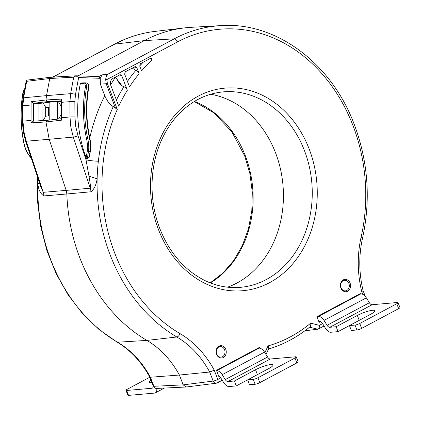 <?xml version="1.0" encoding="UTF-8"?>
<svg xmlns="http://www.w3.org/2000/svg" width="421" height="421" viewBox="0 0 421 421"><rect width="100%" height="100%" fill="white"/><g stroke="black" fill="none" stroke-linecap="round" stroke-linejoin="round"><path stroke-width="0.63" d="M247.643 354.229L246.427 354.335M253.253 379.347L247.637 379.842L249.516 384.747L255.131 384.257L253.253 379.347A3.568 0.674 159.1 0 0 257.936 377.758L294.968 358.013A3.568 0.674 159.1 0 0 296.263 356.919A3.568 0.674 159.1 0 0 295.574 356.782L270.308 359.002A3.568 1.937 61.9 0 1 267.567 357.019L264.525 352.124A7.136 3.873 -118.1 0 0 259.041 348.156L257.82 348.262M216.626 370.727L216.715 370.717A7.136 3.873 61.9 0 1 222.204 374.69L225.246 379.584A3.568 1.937 -118.1 0 0 227.987 381.568L234.371 381.005L236.244 385.915L229.15 386.541A7.136 3.873 61.9 0 1 223.667 382.568L220.62 377.674A3.568 1.937 -118.1 0 0 218.562 375.79M216.715 370.717L259.041 348.156M234.371 381.005L255.531 369.722A11.599 2.189 -20.9 0 1 266.598 365.381A11.599 2.189 -20.9 0 1 272.992 364.996A11.599 2.189 -20.9 0 1 268.798 368.559L236.244 385.915M255.131 384.257A3.568 0.674 -20.9 0 0 259.815 382.668L296.847 362.923A3.568 0.674 -20.9 0 0 298.136 361.828L296.263 356.919M355.061 325.065L349.451 325.559L351.325 330.469L356.94 329.975L355.061 325.065A3.568 0.674 159.1 0 0 359.75 323.475L396.782 303.73A3.568 0.674 159.1 0 0 398.071 302.636A3.568 0.674 159.1 0 0 397.387 302.499L372.122 304.72A3.568 1.937 61.9 0 1 369.38 302.736L366.333 297.842A7.136 3.873 -118.1 0 0 360.85 293.874M318.802 321.486L319.692 321.407A3.568 1.937 -118.1 0 1 322.433 323.391L325.48 328.285A7.136 3.873 61.9 0 0 330.964 332.258L338.058 331.632L336.179 326.722L357.34 315.445A11.599 2.189 -20.9 0 1 368.412 311.098A11.599 2.189 -20.9 0 1 374.806 310.714A11.599 2.189 -20.9 0 1 370.612 314.276L338.058 331.632M317.308 316.545L318.529 316.434A7.136 3.873 61.9 0 1 324.012 320.407L327.059 325.301A3.568 1.937 -118.1 0 0 329.801 327.285L336.179 326.722M318.529 316.434L360.508 294.053M356.94 329.975A3.568 0.674 -20.9 0 0 361.628 328.385L398.661 308.64A3.568 0.674 -20.9 0 0 399.95 307.546L398.071 302.636M156.728 388.436L156.728 388.451A7.136 3.873 61.9 0 1 155.391 392.851A7.136 3.873 61.9 0 1 154.539 393.098L128.563 395.382A3.568 0.674 -20.9 0 1 127.873 395.245L125.995 390.335A3.568 0.674 159.1 0 1 127.289 389.241L149.818 377.227M125.995 390.335A3.568 0.674 159.1 0 0 126.684 390.472L151.949 388.251A3.568 1.937 -118.1 0 0 152.376 388.125A3.568 1.937 -118.1 0 0 153.044 385.931L152.97 385.473M150.955 380.2A11.599 2.189 -20.9 0 0 149.26 382.257A11.599 2.189 -20.9 0 0 151.897 382.652M227.566 287.18A99.014 81.053 85 0 0 275.639 153.065A99.014 81.053 85 0 0 210.611 94.257A99.014 81.053 85 0 1 275.639 153.065A99.014 81.053 85 0 1 227.566 287.18M363.097 290.674L361.728 291.564A98.772 80.853 85 0 1 361.118 237.081A160.796 131.631 -95 0 0 353.087 125.863A160.796 131.631 -95 0 0 177.515 41.911C176.62 39.974 175.52 38.953 174.21 38.843L144.256 40.616L78.143 75.864L144.256 40.616L114.549 44.168C127.363 37.353 140.809 33.101 154.881 31.417L154.881 31.417A164.364 134.552 85 0 0 114.938 44.052L52.988 77.08M177.515 41.911L106.897 79.564L107.313 83.332L117.291 109.423L113.275 106.534C110.223 105.229 107.381 101.614 104.761 95.688L100.34 84.132L100.266 78.227L102.087 74.838L107.381 74.47C106.555 75.254 105.987 76.901 105.682 79.422L106.897 79.564C106.866 76.817 107.029 75.117 107.381 74.47L174.21 38.843A164.364 134.552 -95 0 1 220.82 25.618L191.123 27.323A165.269 135.294 -95 0 0 144.256 40.616A165.269 135.294 -95 0 1 184.419 27.912L154.881 31.417M31.059 122.858L45.968 121.964L47.362 120.306L33.448 121.122L33.37 103.313L31.096 101.745L31.059 122.858L33.448 121.122M61.592 118.659L47.362 120.306L45.968 121.964L49.183 139.272L45.968 121.964L61.608 120.169L61.508 102.329L69.923 101.645L70.633 93.662L46.536 95.625L45.957 99.987L31.096 101.745M113.275 106.534A164.364 134.552 85 0 0 98.361 161.211A164.364 134.552 85 0 0 97.13 178.83L88.973 176.152C91.462 190.834 90.236 187.071 90.278 188.187L66.186 190.387L66.834 193.981L66.186 190.387L49.183 139.272L73.286 137.088L70.849 127.184L69.997 116.964L61.587 117.727M39.374 182.461L37.858 184.04A164.364 134.552 85 0 0 50.752 259.773A164.364 134.552 85 0 0 117.559 342.21A95.204 77.932 -95 0 1 150.418 377.237L179.409 375.048L183.167 384.868L179.409 375.048A94.299 77.196 85 0 0 146.892 340.415L176.836 337A95.204 77.932 85 0 1 209.695 372.027L214.247 370.196L217.804 379.489A3.568 1.937 61.9 0 1 217.441 382.821A3.568 3.568 0 0 1 216.21 383.21A3.568 2.9 -97.2 0 1 213.158 381.079L209.695 372.027L179.409 375.048A94.299 77.196 85 0 0 146.892 340.415A165.269 135.294 -95 0 1 79.716 257.526A165.269 135.294 -95 0 1 66.834 193.981L90.931 191.792C94.13 189.303 96.193 184.982 97.13 178.83A164.364 134.552 -95 0 0 110.023 254.563A164.364 134.552 -95 0 0 176.836 337A3.568 1.768 -59.6 0 0 180.035 333.621A160.796 131.631 -95 0 1 117.291 109.423M216.21 383.21L186.214 387.004L183.167 384.868L186.029 387.02L187.061 386.731M51.141 77.185L50.525 77.332L49.72 78.516L46.536 95.625L49.72 78.516L50.525 77.332L76.085 75.801M80.337 83.647L83.516 83.474A0.895 0.726 -93.2 0 1 84.168 82.826L80.99 83L80.337 83.647A112.749 92.299 85 0 0 86.158 157.775L86.247 157.986A174.478 142.83 85 0 0 86.031 159.827L88.973 176.152L86.031 159.827L77.996 135.678L75.722 126.432L74.927 116.891L74.854 101.572L75.496 94.388A3.568 0.663 10.6 0 0 70.633 93.662L73.707 77.185L49.72 78.516L26.681 81.316L26.312 80.274L27.118 80.106M30.901 105.024L22.897 105.776L23.613 97.793A3.568 0.663 10.6 0 0 22.992 98.04L26.312 80.274M61.508 100.829L47.278 101.629L45.957 99.987L47.278 101.629L33.37 103.313L38.9 103.503L38.974 120.801M61.503 101.335L52.741 101.829L47.278 101.629L52.741 101.829L38.9 103.503M38.074 178.557A164.364 134.552 -95 0 0 37.858 184.04C38.595 190.045 40.611 194.007 43.905 195.923A10.704 8.867 85.2 0 0 43.258 192.323L26.26 141.224A3.568 0.574 161.6 0 1 25.618 141.109L40.737 186.561L43.258 192.323L66.186 190.387L49.183 139.272L26.26 141.224L23.823 131.32L22.971 121.095L30.97 120.417M220.767 377.911L217.804 379.489A3.568 0.674 -20.9 0 1 213.158 381.079L183.167 384.868L153.881 386.289L150.418 377.237L149.755 377.053L153.228 386.146A3.568 0.674 -20.9 0 0 153.881 386.289A3.568 2.942 87.2 0 0 156.738 388.436L186.029 387.02M31.149 157.749L30.28 156.717C27.344 153.212 25.323 149.023 24.223 144.15A112.581 92.157 85 0 1 22.981 93.188L24.565 89.594M22.981 93.188L22.829 93.246C20.045 110.191 20.461 127.158 24.065 144.14L24.223 144.15M260.246 348.304L259.82 347.193L216.468 370.312L218.836 376.5M319.35 322.907L316.981 316.718L360.339 293.605M152.076 60.035A160.796 131.631 -95 0 0 141.556 70.865L139.714 66.055L140.409 63.713L151.265 57.924L152.076 60.035L150.813 57.982M119.79 74.706L121.737 75.638L127.337 90.273A160.796 131.631 -95 0 0 118.764 106.192L110.812 85.405C109.907 82.295 110.602 79.953 112.902 78.38L120.217 74.57M134.867 66.671L136.814 67.602L139.151 73.707A160.796 131.631 -95 0 0 129.51 86.842L124.637 74.096L125.332 71.754L135.294 66.534M350.088 283.091A6.21 5.084 85 0 0 343.31 279.854A6.21 5.084 85 0 0 340.884 288.001A6.21 5.084 85 0 0 347.667 291.243A6.21 5.084 85 0 0 350.088 283.091M225.767 349.377A6.21 5.084 85 0 0 218.988 346.136A6.21 5.084 85 0 0 216.562 354.282A6.21 5.084 85 0 0 223.346 357.524A6.21 5.084 85 0 0 225.767 349.377M105.682 79.422L106.15 83.726L107.313 83.332M268.782 347.567L268.066 345.894L268.719 348.704L265.972 354.456M309.403 327.122C310.556 326.843 310.987 325.522 310.703 323.16L310.819 324.559L309.988 326.864C297.205 337.237 283.27 344.667 268.188 349.162M264.841 352.635L268.066 345.894A160.796 131.631 -95 0 0 310.703 323.16L319.386 325.333C319.507 327.606 318.976 328.906 317.802 329.222L304.941 330.769M324.044 325.986L317.802 329.222L309.609 327.175M73.707 77.185L76.148 75.796L98.83 76.606L76.122 75.796L51.03 77.19M102.087 74.838L98.777 76.606L100.266 78.227M86.031 159.827A10.704 1.495 -173.4 0 0 98.361 161.211M86.247 157.986L86.926 158.67L87.326 158.491L88.41 151.913C89.063 147.96 88.831 143.466 87.715 138.435L89.336 137.572C90.447 142.587 90.71 147.066 90.131 150.992L88.41 151.913L87.142 151.723L86.158 157.775M88.505 88.194L88.289 87.942A109.534 89.662 85 0 0 89.336 137.572L89.699 137.43C90.757 142.356 90.999 146.761 90.42 150.65L89.557 156.491L89.541 155.991L89.231 157.17L87.326 158.491M84.221 82.826A0.895 0.726 -93.2 0 0 84.168 82.826L84.221 82.826C86.026 83.042 86.779 84.726 86.484 87.873A111.686 91.431 -95 0 0 87.715 138.435L86.505 138.677C87.557 143.55 87.773 147.897 87.142 151.723M83.516 83.474C85.01 83.658 85.595 85.068 85.263 87.71L88.289 87.942C88.605 84.8 87.9 83.116 86.173 82.895L84.4 82.821M37.564 177.025L37.606 202.038L40.79 226.887L47.031 250.99L56.193 273.792L68.07 294.763L82.384 313.413L98.814 329.311L116.985 342.084A3.568 1.768 -59.6 0 0 117.559 342.21L146.892 340.415A165.269 135.294 -95 0 1 79.716 257.526A165.269 135.294 -95 0 1 66.834 193.981L43.905 195.923M61.508 102.329L61.524 99.072L45.957 99.987L46.536 95.625L23.613 97.793L26.681 81.316M76.017 75.854L78.632 77.543L100.109 78.311M139.683 65.96A164.364 134.552 -95 0 1 143.224 62.213M121.906 85.642L116.396 78.464L115.707 76.848C118.012 82.137 120.732 85.452 123.879 86.794C125.111 86.789 126.263 87.952 127.337 90.273M123.879 86.794A164.364 134.552 85 0 0 116.396 100.014M132.283 68.049L136.814 67.602M127.431 81.406A164.364 134.552 -95 0 1 135.773 70.439L132.399 68.16M139.151 73.707C138.199 71.591 137.072 70.502 135.773 70.439M341.036 287.685A5.299 4.342 -95 0 1 344.394 280.323A5.299 4.342 -95 0 1 348.898 283.496A5.299 4.342 -95 0 1 345.325 290.879A5.299 4.342 -95 0 1 341.036 287.685M216.715 353.972A5.299 4.342 -95 0 1 220.072 346.604A5.299 4.342 -95 0 1 224.577 349.777A5.299 4.342 -95 0 1 221.004 357.161A5.299 4.342 -95 0 1 216.715 353.972M38.932 103.498L39.011 120.795M57.303 101.572L57.382 119.148M49.22 120.096L49.136 102.261M41.995 103.129L42.074 120.616M49.157 106.971L45.652 107.281L43.121 102.992M49.162 107.334L45.652 107.281L45.694 116.185L43.116 120.559M45.694 116.185L49.199 115.875M48.578 107.387L48.62 115.928M61.524 105.887L60.966 105.934L58.351 101.514M61.524 105.955L60.966 105.934L61.003 114.838L58.545 119.011M61.003 114.838L61.571 114.791M264.525 352.124L222.204 374.69M225.246 379.584L267.567 357.019M270.308 359.002L227.987 381.568M257.936 377.758L259.815 382.668M296.847 362.923L294.968 358.013M257.405 374.632L255.531 369.722M366.333 297.842L324.012 320.407M327.059 325.301L369.38 302.736M372.122 304.72L329.801 327.285M359.75 323.475L361.628 328.385M398.661 308.64L396.782 303.73M359.218 320.349L357.34 315.445M126.684 390.472L128.563 395.382M151.949 388.251L152.712 387.841M194.413 101.445A98.114 80.316 -95 0 1 245.406 156.023A98.114 80.316 -95 0 1 210.363 282.933M22.292 105.897L22.366 121.216L22.971 121.095L22.897 105.776L22.292 105.897L22.992 98.04M30.28 156.717L30.775 156.975L30.28 156.717M241.407 287.238A98.114 80.316 85 0 0 242.38 287.133L242.38 287.133A98.114 80.316 85 0 0 304.536 150.823A98.114 80.316 85 0 0 225.203 91.725L225.203 91.725A98.114 80.316 85 0 0 224.225 91.789M158.501 229.608A101.677 83.237 85 0 0 269.551 282.68A101.677 83.237 85 0 0 309.256 149.234A101.677 83.237 85 0 0 198.207 96.162A101.677 83.237 85 0 0 158.501 229.608M214.247 370.196A98.772 80.853 85 0 0 180.035 333.621M319.386 325.333L322.581 323.628M362.781 294.321L361.728 291.564M115.338 107.75L106.15 83.726L100.34 84.132M361.118 237.081A3.568 0.747 12.7 0 1 362.555 238.044C358.697 255.468 358.881 273.018 363.102 290.685L365.286 296.4M220.82 25.618L220.82 25.618C275.939 21.582 331.643 63.192 354.377 124.769C368.154 161.811 370.88 199.57 362.555 238.044M75.496 94.388L78.632 77.543M104.761 95.688A174.478 142.83 85 0 0 89.789 137.841M90.131 150.992L89.231 157.17M86.505 138.677A112.581 92.157 -95 0 1 85.263 87.71M84.116 82.832L81.043 83M77.996 135.678A3.568 0.574 161.6 0 1 73.286 137.088L90.278 188.187A10.704 8.652 -95.2 0 1 90.931 191.792M74.927 116.891L69.997 116.964L69.923 101.645L74.854 101.572M116.896 76.248L121.737 75.638M115.664 76.906A174.478 142.83 85 0 0 110.639 84.884M155.391 392.851L164.358 388.067M210.211 282.87L222.82 273.182L233.65 260.646L242.296 245.711L248.427 228.908L251.805 210.853L252.305 192.213L249.9 173.662L244.685 155.891L231.766 131.699L213.9 112.854L194.27 101.529M26.802 80.132L50.952 77.196M116.985 342.084C130.436 350.077 141.361 361.739 149.765 377.079M153.228 386.146A3.568 3.568 0 0 0 156.738 388.436M114.549 44.168L52.804 77.09M22.366 121.216L23.208 131.315L25.618 141.109M24.065 144.14C25.186 149.108 27.26 153.391 30.286 156.996L31.296 158.175M24.639 89.215L23.644 90.731L22.829 93.246M242.38 287.133L240.428 287.332C227.993 288.385 215.878 285.991 204.085 280.149C184.119 269.798 169.358 252.584 159.796 228.514C148.487 199.517 149.623 164.343 162.685 137.625C166.474 129.742 171.1 122.706 176.552 116.517C189.766 101.835 205.332 93.615 223.251 91.867L225.203 91.725M217.441 382.821L222.235 380.263M89.699 137.43C86.252 120.964 85.905 104.529 88.657 88.136C89.331 85.458 88.557 83.711 86.331 82.895"/></g></svg>
